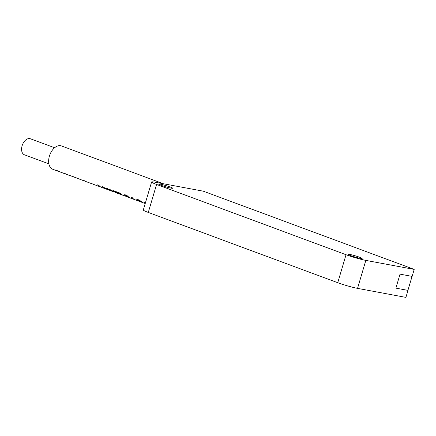 <?xml version="1.0" encoding="UTF-8"?>
<svg xmlns="http://www.w3.org/2000/svg" width="436" height="436" viewBox="0 0 436 436"><rect width="100%" height="100%" fill="white"/><g stroke="black" fill="none" stroke-linecap="round" stroke-linejoin="round"><path stroke-width="0.65" d="M68.517 175.103L70.763 175.931L68.517 175.103M72.621 176.542L68.665 174.989M129.034 197.546L125.977 196.413L125.072 195.753L127.007 196.151A12.448 7.772 110.3 0 0 129.034 197.546A12.448 7.772 110.3 0 0 129.65 197.731M48.881 163.854L24.427 154.78A8.54 5.336 -69.7 0 1 22.241 145.352A8.54 5.336 -69.7 0 1 29.812 138.61A8.54 5.336 -69.7 0 1 30.367 138.762L54.614 147.755M171.005 188.134A7.319 0.61 -163.5 0 1 163.146 186.009A7.319 0.61 -163.5 0 1 158.622 184.063A7.319 0.61 -163.5 0 1 160.279 184.155A7.319 0.61 -163.5 0 1 168.138 186.281A7.319 0.61 -163.5 0 1 172.661 188.221A7.319 0.61 -163.5 0 1 171.005 188.134M360.468 258.401A7.319 0.61 -163.5 0 1 352.61 256.275A7.319 0.61 -163.5 0 1 348.086 254.335A7.319 0.61 -163.5 0 1 349.743 254.422A7.319 0.61 -163.5 0 1 357.602 256.548A7.319 0.61 -163.5 0 1 362.125 258.494A7.319 0.61 -163.5 0 1 360.468 258.401M67.662 174.781L66.528 174.362A12.448 7.772 -69.7 0 1 65.209 173.626L64.37 173.315A12.448 7.772 110.3 0 0 65.694 174.051L62.849 172.999A12.448 7.772 -69.7 0 1 61.531 172.264L60.691 171.953A12.448 7.772 110.3 0 0 62.016 172.689L61.051 172.334A12.448 7.772 -69.7 0 1 59.732 171.593L55.383 169.98A12.448 7.772 110.3 0 0 55.977 170.378L59.361 171.631A12.448 7.772 110.3 0 0 60.092 171.975L52.783 169.266A12.448 7.772 -69.7 0 1 49.6 155.521A12.448 7.772 -69.7 0 1 60.631 145.7A12.448 7.772 -69.7 0 1 61.438 145.924L163.435 183.752M60.092 171.975A12.448 7.772 110.3 0 0 60.582 172.127M62.016 172.689A12.448 7.772 110.3 0 0 62.441 172.825M63.596 173.277L64.125 173.414M65.694 174.051A12.448 7.772 110.3 0 0 66.119 174.187M74.556 177.261L85.216 181.294A12.448 7.772 110.3 0 0 85.707 181.447M77.499 178.433C74.888 176.967 70.621 175.888 73.673 176.94L72.948 176.744M76.921 178.199L73.82 176.793M108.673 189.992L101.959 186.417L106.417 189.159L101.386 187.295A12.448 7.772 -69.7 0 1 98.858 185.267L97.653 184.82A12.448 7.772 110.3 0 0 100.187 186.848L93.119 184.226A12.448 7.772 -69.7 0 1 91.8 183.491L90.841 183.131A12.448 7.772 110.3 0 0 92.16 183.867L86.181 181.654A12.448 7.772 -69.7 0 1 84.862 180.913L83.897 180.559A12.448 7.772 110.3 0 0 85.216 181.294M92.16 183.867A12.448 7.772 110.3 0 0 92.65 184.025M100.187 186.848A12.448 7.772 110.3 0 0 100.803 187.028M106.417 189.159L107.093 189.388M108.733 189.72L108.657 189.976A12.448 7.772 110.3 0 1 106.433 188.08L107.638 188.526A12.448 7.772 -69.7 0 0 110.172 190.548L111.474 191.033A12.448 7.772 110.3 0 0 112.09 191.219M145.215 203.547L139.542 201.443A12.448 7.772 -69.7 0 1 138.904 201.154C137.929 200.533 137.95 200.342 138.975 200.587L141.515 202.091A12.448 7.772 110.3 0 0 142.082 202.38L143.286 202.827A12.448 7.772 -69.7 0 1 142.839 202.604L139.749 200.435L137.029 199.426C136.523 199.721 136.757 200.151 137.743 200.729A12.448 7.772 110.3 0 0 138.337 200.996L134.838 199.699A12.448 7.772 -69.7 0 1 132.304 197.672L131.105 197.23A12.448 7.772 110.3 0 0 133.634 199.252L130.239 197.993A12.448 7.772 -69.7 0 1 127.704 195.971L124.467 194.767L123.661 195.017L124.723 195.949L123.393 195.453A12.448 7.772 -69.7 0 1 120.859 193.431L115.529 191.453A12.448 7.772 110.3 0 0 116.031 192.08L120.156 193.611A12.448 7.772 110.3 0 0 122.189 195.006L116.913 193.05A12.448 7.772 -69.7 0 1 114.379 191.028L113.18 190.581A12.448 7.772 110.3 0 0 115.709 192.603L108.946 189.011A12.448 7.772 110.3 0 0 111.474 191.033M115.709 192.603A12.448 7.772 110.3 0 0 116.325 192.788M122.189 195.006A12.448 7.772 110.3 0 0 122.554 195.126L122.571 195.061M124.723 195.949L125.508 196.162M133.634 199.252A12.448 7.772 110.3 0 0 134.25 199.437M138.337 200.996A12.448 7.772 110.3 0 0 138.953 201.181M137.029 199.426L136.741 199.639M138.381 199.737L138.157 200.484L138.975 200.587L139.089 200.189M145.504 202.571L144.485 202.19A12.448 7.772 110.3 0 0 145.33 203.165M113.295 191.709L112.679 191.48A12.448 7.772 -69.7 0 1 111.687 190.979L113.872 191.905M151.603 181.986A14.644 1.226 16.5 0 1 154.916 182.166L203.285 191.181L414.2 269.404L412.129 276.402L400.035 274.146L395.893 288.142L407.982 290.392L405.911 297.39L357.542 288.37A14.644 1.226 -163.5 0 1 337.747 282.702L148.284 212.436A14.644 1.226 -163.5 0 1 143.313 209.967L151.603 181.986A14.644 1.226 16.5 0 0 156.573 184.455L148.284 212.436M407.916 290.376L412.058 276.391M414.2 269.404L365.831 260.39L357.542 288.37M395.893 288.142L407.982 290.392M337.747 282.702L346.037 254.722L156.573 184.455M346.037 254.722A14.644 1.226 16.5 0 0 365.831 260.39M138.021 199.792L137.743 200.729M126.549 195.541L126.429 195.933M127.121 195.753L127.007 196.151M116.145 191.682L116.031 192.08M120.276 193.213L120.156 193.611M141.607 201.775L141.515 202.091M125.072 195.753L125.339 194.848"/></g></svg>
